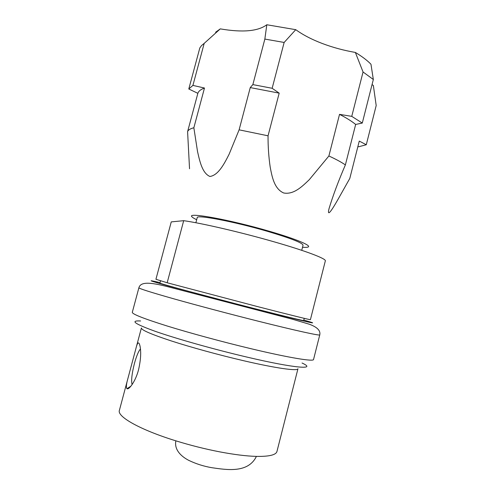 <?xml version="1.0" encoding="UTF-8"?>
<svg xmlns="http://www.w3.org/2000/svg" width="495" height="495" viewBox="0 0 495 495"><rect width="100%" height="100%" fill="white"/><g stroke="black" fill="none" stroke-linecap="round" stroke-linejoin="round"><path stroke-width="0.74" d="M256.404 456.396C246.467 456.124 234.234 454.608 219.718 451.855C205.091 449.027 190.476 445.351 175.855 440.835C174.036 450.153 181.783 456.743 188.725 460.35C196.107 463.895 203.835 466.352 211.903 467.707C226.382 469.774 248.119 473.529 256.404 456.396C269.206 456.6 276.062 454.942 276.965 451.434L297.953 368.763C297.928 371.293 276.235 368.342 243.28 360.645C218.889 354.964 190.94 347.298 171.19 340.9C151.148 334.28 141.217 329.979 141.397 327.987L135.921 348.486C137.505 341.946 138.878 341.185 140.048 346.209C141.242 352.335 140.735 360.199 138.532 369.815C135.723 380.933 129.04 390.097 126.961 388.699C125.953 387.585 126.268 384.188 127.902 378.508L135.921 348.486M132.115 384.535L132.029 384.312C131.125 380.339 131.917 373.428 134.405 363.584C136.434 356.196 138.445 351.314 140.431 348.938M304.239 318.341L303.689 320.519C304.122 321.007 284.507 316.293 254.442 308.589C207.98 296.715 157.169 282.93 159.928 283.072L160.559 280.714M155.931 279.279L167.174 282.763L257.264 306.523C289.884 314.919 310.922 320.086 310.415 319.665L325.333 260.884C326.471 258.811 306.207 251.015 273.983 241.795C241.381 232.39 201.886 223.226 183.688 220.677L171.251 221.896L155.931 279.279M167.174 282.763L183.688 220.677M301.74 250.328L303.045 245.217C302.624 242.909 290.831 238.299 267.665 231.388C234.24 221.568 196.261 214.397 197.22 217.651L195.871 222.75M302.525 247.271C305.291 247.475 307.123 247.401 308.02 247.048C312.073 245.786 296.313 239.073 269.633 231.344C229.742 219.607 186.077 211.817 191.986 216.829C192.598 217.571 194.164 218.53 196.676 219.7M372.054 84.552L373.36 85.511L376.194 105.534L366.281 144.744L359.271 141.094L349.804 178.423L338.648 198.254C334.063 206.353 326.323 219.551 329.057 208.562C333.036 195.438 338.475 180.885 345.38 164.915L355.664 124.449L362.291 123.051L373.335 79.503L370.965 64.239C367.197 60.365 361.993 56.43 355.361 52.439L363.052 71.992L351.753 116.362L339.527 114.357L328.884 155.987L309.295 179.666C302.29 186.368 293.838 194.863 283.678 192.982C274.18 188.805 272.033 176.715 270.19 167.069C268.705 156.853 267.993 146.433 268.043 135.809L279.186 93.14L272.151 88.283L284.142 42.452L264.85 39.074L252.858 84.602L250.253 87.584L239.116 129.832L268.043 135.809M239.116 129.832L229.148 154.155C224.216 163.969 218.27 175.298 209.917 176.474C202.257 173.182 199.751 161.321 197.524 151.482L193.854 127.772L204.478 88.023L192.914 85.406L204.194 43.368L201.576 45.528L199.819 47.928L188.793 88.989L197.851 93.326L187.593 131.676C188.193 129.968 190.284 128.663 193.854 127.772M187.593 131.676L189.536 168.758M355.361 52.439C343.852 50.459 332.844 47.483 322.332 43.511C311.831 39.513 302.971 34.904 295.75 29.681L284.142 42.452M295.75 29.681L266.811 24.75C258.043 31.315 242.531 32.689 220.281 28.877L215.597 32.249M220.281 28.877L204.194 43.368M266.811 24.75L264.85 39.074M373.335 79.503L363.052 71.992M357.879 146.576L358.64 146.767L366.281 144.744M328.884 155.987C335.796 159.143 341.296 162.119 345.38 164.915M197.851 93.326C198.582 91.148 200.791 89.378 204.478 88.023M188.793 88.989L192.914 85.406M250.253 87.584L279.186 93.14M252.858 84.602L272.151 88.283M339.527 114.357C346.327 117.853 351.704 121.219 355.664 124.449M351.753 116.362L362.291 123.051M175.855 440.835C139.856 429.74 116.9 416.536 119.388 410.386L127.902 378.508M302.055 363.027C317.314 369.957 295.391 368.497 247.11 357.124C214.675 349.526 176.981 338.908 155.647 331.471C134.665 323.903 129.653 320.407 140.617 320.97M319.764 334.886L313.539 359.519C313.7 361.802 289.235 357.848 251.12 348.734C222.787 341.971 190.08 333.104 167.056 325.976C143.736 318.638 132.153 314.084 132.301 312.314L138.885 287.768C141.069 279.991 155.424 283.381 176.894 289.08L292.335 319.188L309.239 324.206C317.215 327.084 320.723 330.648 319.764 334.886C320.228 335.963 296.14 330.722 258.223 321.193C230.039 314.115 197.356 305.452 174.221 298.943C150.771 292.298 138.996 288.573 138.885 287.768M303.794 320.079C325.184 326.143 307.141 322.239 257.573 309.542L167.712 285.776C148.512 280.393 145.957 279.347 160.046 282.639M130.909 386.162L126.961 388.699"/></g></svg>
